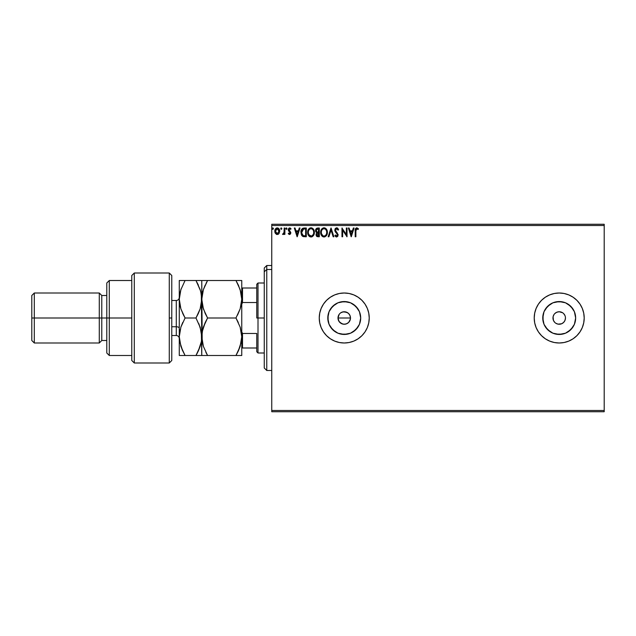 <?xml version="1.0" encoding="UTF-8"?>
<svg xmlns="http://www.w3.org/2000/svg" width="636" height="636" viewBox="0 0 636 636"><rect width="100%" height="100%" fill="white"/><g stroke="black" fill="none" stroke-linecap="round" stroke-linejoin="round"><path stroke-width="0.95" d="M340.689 312.856L343.027 311.871L346.636 312.228L348.663 313.58L350.023 315.607L350.492 318L350.015 320.401L350.492 318A6.249 6.249 0 0 1 344.243 324.249A6.249 6.249 0 0 1 337.994 318L339.052 321.474L341.85 323.772L344.243 324.249L346.636 323.772L348.663 322.42L350.015 320.401L349.228 321.768M360.374 321.212L360.692 318A16.449 16.449 0 0 1 344.243 334.449A16.449 16.449 0 0 1 327.794 318L329.05 311.704L332.612 306.369L337.955 302.808L344.243 301.551L350.539 302.808L355.874 306.369L359.443 311.704L360.692 318L359.443 324.296L355.874 329.631L350.539 333.192L344.243 334.449L337.955 333.192L332.612 329.631L329.05 324.296L327.794 318A16.449 16.449 0 0 1 344.243 301.551A16.449 16.449 0 0 1 360.692 318L360.374 314.788M575.342 321.212L575.652 318A16.449 16.449 0 0 1 559.211 334.449A16.449 16.449 0 0 1 542.762 318L544.011 311.704L547.58 306.369L552.915 302.808L559.211 301.551L565.499 302.808L570.834 306.369L574.403 311.704L575.652 318L574.403 324.296L570.834 329.631L565.499 333.192L559.211 334.449L552.915 333.192L547.58 329.631L544.011 324.296L542.762 318A16.449 16.449 0 0 1 559.211 301.551A16.449 16.449 0 0 1 575.652 318L575.342 314.788M545.322 338.781L549.639 341.095L554.33 342.518L559.211 342.995L564.084 342.518L568.775 341.095L573.092 338.781L576.884 335.673L579.992 331.889L582.298 327.564L583.721 322.873L584.206 318L583.721 313.127L582.298 308.436L579.992 304.111L576.884 300.327L573.092 297.219L568.775 294.905L564.084 293.482L559.211 293.005L554.33 293.482L549.639 294.905L545.322 297.219L541.53 300.327L538.422 304.111L536.116 308.436L534.693 313.127L534.216 318L534.693 322.873L536.116 327.564L538.422 331.889L541.53 335.673L545.322 338.781A24.995 24.995 0 0 0 584.206 318.008A24.995 24.995 0 0 1 559.211 342.995A24.995 24.995 0 0 1 534.216 318A24.995 24.995 0 0 0 534.693 322.865M545.306 297.227A24.995 24.995 0 0 0 534.216 318L534.693 322.873A24.995 24.995 0 0 0 545.306 338.773M358.132 338.781L361.924 335.673L365.032 331.889L367.338 327.564L368.761 322.873L369.238 318L368.761 313.127L367.338 308.436L365.032 304.111L361.924 300.327L358.132 297.219L353.815 294.905L349.124 293.482L344.243 293.005L339.37 293.482L334.679 294.905L330.362 297.219L326.57 300.327L323.462 304.111L321.156 308.436L319.733 313.127L319.248 318L319.733 322.873L321.156 327.564L323.462 331.889L326.57 335.673L330.362 338.781L334.679 341.095A24.995 24.995 0 0 0 344.235 342.995L349.124 342.518L353.815 341.095L358.132 338.781A24.995 24.995 0 0 0 369.238 318A24.995 24.995 0 0 1 344.243 342.995A24.995 24.995 0 0 1 319.248 318A24.995 24.995 0 0 0 334.671 341.087M344.259 342.995A24.995 24.995 0 0 0 349.1 342.518M349.14 342.51A24.995 24.995 0 0 0 358.124 338.789M565.34 316.784L565.46 318A6.249 6.249 0 0 1 559.211 324.249A6.249 6.249 0 0 1 552.962 318A6.249 6.249 0 0 1 559.211 311.751A6.249 6.249 0 0 1 565.46 318L564.983 320.393L563.623 322.42L564.402 321.474M347.709 323.199L345.467 324.129L343.027 324.129L339.823 322.412L338.471 320.393L337.994 318L339.203 314.311M341.858 323.772L340.618 323.088M344.243 324.249L342.836 324.09M345.459 324.129L345.046 324.201M350.372 319.216L348.663 322.42L346.485 323.835M271.755 411.731L604.2 411.731L271.755 411.731L271.755 225.518L604.2 225.518L604.2 410.482L271.755 410.482L271.755 411.731M604.2 224.27L271.755 224.27L271.755 410.482L604.2 410.482L604.2 411.731L604.2 225.518L271.755 225.518L271.755 224.27L604.2 224.27L604.2 225.518L604.2 224.27M279.069 233.46L279.689 230.622L278.337 228.205L276.167 228.205L274.927 230.065L275.142 232.943L276.708 234.453L278.719 233.889L279.721 231.194C279.737 229.381 278.918 228.284 277.248 227.903C275.595 228.284 274.768 229.381 274.784 231.194L275.444 233.468L277.248 234.517L279.069 233.46L279.721 231.194M284.205 228.014L284.88 228.014L284.205 228.014L283.998 232.792L282.527 234.302L283.433 234.422L284.205 233.468L284.205 234.406L284.88 234.406L284.88 228.014L284.88 234.406L284.88 228.014L284.205 228.014L284.101 232.355L282.527 234.302L283.036 234.517L284.205 233.468L284.205 234.406L284.88 234.406L284.205 234.406M289.547 234.517L290.525 233.961L290.811 232.593L288.967 229.358L289.738 228.69L290.668 229.365L291.05 228.769L289.666 227.903L288.768 228.308L288.251 229.588L288.545 230.876L290.143 232.72L289.65 233.714L288.641 233.062L288.243 233.611L289.142 234.438L290.827 232.848L288.919 229.715L289.738 228.69L290.668 229.365L291.05 228.769L289.666 227.903L288.243 229.747L290.151 232.879L289.499 233.738L288.641 233.062L288.243 233.611L289.547 234.517M304.27 228.014L302.434 228.475L301.472 229.668L301.114 233.969L302.895 236.449L306.306 236.767L306.306 228.014L304.27 228.014C301.933 228.332 300.82 229.755 300.923 232.283L302.895 236.449L306.306 236.767L306.306 228.014L306.306 236.767L304.978 236.767M317.563 228.014L319.312 228.014L316.497 228.324L315.504 230.677L316.879 232.736L316.068 234.334L316.553 236.179L319.312 236.767L319.312 228.014L319.312 236.767L319.312 228.014L317.563 228.014L315.504 230.502L316.879 232.736L316.06 234.597L318.08 236.767L319.312 236.767L318.08 236.767M328.907 236.767L328.176 236.767L330.982 228.014L328.176 236.767L328.907 236.767L331.038 230.129L333.161 236.767L333.892 236.767L331.094 228.014L333.892 236.767L331.094 228.014L328.176 236.767L328.907 236.767L331.038 230.129L333.161 236.767L333.892 236.767L333.161 236.767M346.342 228.014L346.342 234.525L341.969 228.014L341.969 236.767L342.645 236.767L342.645 230.24L347.018 236.767L347.018 228.014L346.342 228.014L347.018 228.014L346.342 228.014L346.342 234.525L341.969 228.014L341.969 236.767L342.645 236.767L342.645 230.24L347.018 236.767L347.018 228.014L346.874 236.767M355.882 230.948L356.367 228.849L358.116 229.477L358.458 228.801L356.804 227.791L355.381 228.92L355.206 236.767L355.882 236.767L355.882 230.948L356.812 228.69L358.116 229.477L358.458 228.801L356.804 227.791C355.468 228.245 354.936 229.27 355.206 230.86L355.206 236.767L355.882 236.767L355.882 230.948M334.679 341.095L339.37 342.518L344.243 342.995M353.354 228.014L354.085 228.014L351.279 236.767L354.085 228.014L353.354 228.014L352.455 230.82L349.999 230.82L349.092 228.014L348.361 228.014L351.167 236.767L354.085 228.014L353.354 228.014L352.455 230.82L349.999 230.82L349.092 228.014L348.361 228.014L351.167 236.767L348.361 228.014L349.092 228.014M336.643 227.791L335.259 228.594L334.79 230.16L335.228 231.711L337.382 234.382L336.985 235.996L336.198 235.98L335.426 234.97L334.902 235.511L336.595 236.99L337.78 236.306L338.137 234.597L335.689 231.027L335.546 229.644L336.69 228.69L338.058 230.145L338.606 229.707L337.644 228.173L336.643 227.791L334.79 230.16L337.485 234.986L336.603 236.091L335.426 234.97L334.902 235.511L336.595 236.99L338.153 234.946L335.466 230.168L336.69 228.69L338.058 230.145L338.606 229.707L336.428 227.807M327.389 232.355L326.093 228.737L324.789 227.903L323.239 227.903L321.093 230.089L320.846 233.969L322.563 236.552L324.845 236.862L326.602 235.368L327.389 232.355C327.421 229.858 326.292 228.34 324.01 227.791C321.737 228.364 320.616 229.898 320.663 232.394C320.616 234.915 321.752 236.449 324.066 236.99C326.332 236.393 327.437 234.851 327.389 232.355L327.341 233.134M314.383 232.355L313.087 228.737L311.775 227.903L310.225 227.903L308.086 230.089L307.832 233.969L309.549 236.552L311.449 236.958L313.596 235.368L314.383 232.355C314.407 229.858 313.286 228.34 311.004 227.791C308.722 228.364 307.609 229.898 307.649 232.394C307.601 234.915 308.738 236.449 311.06 236.99C313.317 236.393 314.43 234.851 314.383 232.355L313.095 228.745M299.294 228.014L300.025 228.014L297.219 236.767L300.025 228.014L299.294 228.014L298.387 230.82L295.931 230.82L295.032 228.014L294.301 228.014L297.107 236.767L300.025 228.014L299.294 228.014L298.387 230.82L295.931 230.82L295.032 228.014L294.301 228.014L297.107 236.767L294.301 228.014L295.032 228.014M286.327 227.919L287.011 228.634L286.327 227.919L285.922 228.888L286.876 229.119L287.011 228.634L286.454 229.365L287.011 228.634L286.454 229.365L285.89 228.634L286.454 229.365L285.89 228.634L286.454 227.903L285.89 228.634L286.454 227.903L287.011 228.634L286.454 229.365L285.89 228.634M281.843 228.761L281.168 227.919L280.874 229.111L281.82 228.888L281.295 229.365L281.851 228.634L281.295 229.365L280.73 228.634L281.295 229.365L280.73 228.634L281.295 227.903L280.73 228.634L281.295 227.903L281.851 228.634L281.295 229.365L280.73 228.634L281.295 227.903L281.851 228.634L281.168 227.919M272.757 227.919L273.432 228.507L273.003 227.919L272.415 228.221L272.637 229.294L273.44 228.634L272.876 229.365L273.44 228.634L272.876 229.365L272.319 228.634L272.876 229.365L272.319 228.634L272.876 227.903L272.319 228.634L272.876 227.903L273.44 228.634L272.939 229.358M545.33 297.211A24.995 24.995 0 0 1 584.206 317.992A24.995 24.995 0 0 0 559.211 293.005A24.995 24.995 0 0 0 534.216 318L534.423 314.74M349.442 314.526L348.663 313.58M338.114 316.784L337.994 318A6.249 6.249 0 0 1 344.243 311.751A6.249 6.249 0 0 1 350.492 318L350.015 315.607M563.623 313.58L564.983 315.607M557.987 311.871L556.818 312.228L559.211 311.751L562.677 312.801M554.791 313.58L556.818 312.228M553.082 319.216L553.431 320.393L553.082 316.784L554.012 314.526M554.791 322.42L553.431 320.393M560.427 324.129L561.596 323.772L557.987 324.129L555.737 323.199M334.671 294.913A24.995 24.995 0 0 0 319.248 317.984A24.995 24.995 0 0 1 344.243 293.005A24.995 24.995 0 0 1 369.238 318A24.995 24.995 0 0 0 368.761 313.127L367.338 308.436M365.032 304.111A24.995 24.995 0 0 0 358.14 297.219M358.124 297.211A24.995 24.995 0 0 0 349.14 293.49M349.1 293.482A24.995 24.995 0 0 0 344.259 293.005M344.235 293.005A24.995 24.995 0 0 0 334.695 294.905M326.57 300.327L323.462 304.111M365.032 331.889L367.338 327.564M538.422 304.111L536.116 308.436M545.529 308.865L550.068 304.326L545.529 308.865M568.346 304.326L572.885 308.865L568.346 304.326M572.885 327.135L568.346 331.674L572.885 327.135M550.068 331.674L545.529 327.135L550.068 331.674M562.415 301.869L555.999 301.869M543.08 314.788L543.08 321.212M555.999 334.131L562.415 334.131M563.623 322.42L561.596 323.772M357.917 308.865L353.385 304.326M347.455 301.869L341.039 301.869M335.108 304.326L330.569 308.865M328.112 314.788L328.112 321.212M330.569 327.135L335.108 331.674M341.039 334.131L347.455 334.131M353.385 331.674L357.917 327.135M347.717 312.809L344.251 311.751L341.858 312.228L343.027 311.871M344.243 311.751L345.467 311.871M350.372 316.784L350.492 318L337.994 318L350.492 318M339.831 322.42L339.052 321.474M338.471 320.393L337.994 318M339.052 314.526L338.471 315.607M341.858 312.228L340.777 312.801M355.882 236.767L355.206 236.767M355.206 230.439L355.222 230.025M355.23 229.97L355.262 229.548M358.458 228.801L358.116 229.477L356.645 228.706M357.702 229.119L356.931 228.698M357.257 228.817L356.812 228.69M351.223 234.652L350.285 231.719L352.161 231.719L351.223 234.652L350.285 231.719L352.161 231.719L351.223 234.652M342.645 236.767L341.969 236.767L342.12 228.014M337.342 227.966L337.899 228.427M338.606 229.707L338.058 230.145L337.835 229.668M336.945 228.729L336.46 228.714M335.482 229.906L335.84 231.289M335.466 230.168L335.689 231.027M336.484 232.092L337.263 232.911M336.293 236.95L335.554 236.497M335.045 235.765L335.291 236.163M334.902 235.511L335.53 235.161M336.388 236.059L337.454 234.684M337.438 235.376L337.024 233.786M337.239 234.104L335.713 232.402M334.91 230.963L334.822 230.566M335.053 228.952L335.522 228.276M336.062 228.888L336.69 228.69M326.602 235.368L327.087 234.302M326.999 234.557L326.61 235.368M323.279 236.878L322.19 236.266M321.959 236.043L321.474 235.423M320.822 233.873L320.703 233.197M320.671 232.005L320.767 231.194M321.689 229.063L322.309 228.404M325.584 228.292L326.093 228.737M326.673 229.517L326.944 230.049M327.023 230.24L326.578 229.365M320.671 231.997L320.663 232.394M323.875 228.698L324.034 228.69C325.855 229.143 326.745 230.367 326.713 232.355L326.681 231.743L326.713 232.355C326.761 234.358 325.863 235.606 324.034 236.091C322.206 235.63 321.299 234.398 321.331 232.394L321.331 232.394C321.291 230.375 322.19 229.143 324.034 228.69L324.988 228.912L324.034 228.69M325.354 229.143L326.117 230.025M326.077 229.962L326.618 231.313M326.371 234.215L325.831 235.137M322.85 235.71L321.482 233.65M323.724 236.067L323.12 235.869M321.482 231.13L321.681 230.534M324.948 235.869L324.352 236.067M326.085 234.779L325.227 235.702M326.681 232.991L326.57 233.611M317.285 236.672L316.33 235.829M317.014 236.56L316.553 236.179M316.243 235.622L316.092 235.026M316.108 234.072L316.505 233.11M316.028 232.124L315.647 231.417M315.623 229.612L315.782 229.191M316.45 231.472L316.291 229.842L316.171 230.502L317.873 228.912L318.644 228.912L318.644 232.164L317.229 232.06L318.302 232.164L317.229 232.06L316.211 230.892M317.817 235.861L316.736 234.581L316.792 235.082L318.294 233.062L317.674 233.118L318.644 233.062L318.644 235.869L317.372 235.773M316.951 229.055L317.364 228.944M317.022 235.527L316.792 235.082M318.294 233.062L318.644 235.869L317.944 235.869M314.367 232.744L314.335 233.142M313.596 235.368L314.081 234.302M312.34 236.64L311.831 236.87M310.273 236.878L309.835 236.711M308.468 235.423L309.175 236.266M307.816 233.889L307.697 233.197M307.697 231.599L307.752 231.194M308.675 229.063L309.804 228.078M311.203 227.799L311.775 227.903M312.57 228.284L313.087 228.737M313.938 230.057L313.341 229.04M308.667 230.526L309.605 229.214M310.869 228.698L311.028 228.69C312.848 229.143 313.739 230.367 313.707 232.355L313.675 231.743L313.707 232.355C313.747 234.358 312.856 235.606 311.028 236.091C309.191 235.63 308.293 234.398 308.325 232.394L308.325 232.394C308.277 230.375 309.183 229.143 311.028 228.69L311.028 228.69M308.961 234.811L311.346 236.067L309.446 235.4L308.468 233.65M309.478 229.334L308.818 230.2M308.468 231.13L308.667 230.534M313.604 231.313L313.675 231.727M312.34 229.143L313.103 230.025M311.942 235.869L311.346 236.067M313.365 234.215L312.212 235.702M313.667 232.991L313.556 233.611M303.921 236.711L303.396 236.624M302.577 236.266L301.869 235.606M301.949 235.702L301.575 235.161M301.472 229.668L301.877 229.016M302.434 228.475L303.372 228.093M302.219 229.898L302.625 229.437M303.213 229.095L305.63 228.912L305.63 235.869L303.253 235.622L301.615 232.776L303.547 229.008M304.7 235.861L304.207 235.829M301.671 233.269L301.615 232.776M302.164 234.652L301.782 233.746M303.03 235.511L302.299 234.859M301.997 230.272L301.687 231.234M297.163 234.652L296.225 231.719L298.101 231.719L297.163 234.652L296.225 231.719L298.101 231.719L297.163 234.652M288.243 233.611L288.641 233.062L289.65 233.714M289.356 233.714L289.992 232.299L288.243 229.747M289.499 233.738L290.151 232.879L289.316 231.639L289.992 232.299M290.278 228.904L290.668 229.365L291.05 228.769L290.088 227.966M289.738 228.69L290.668 229.365L289.738 228.69L289.078 230.327L290.827 232.848M282.527 234.302L283.036 234.517L282.527 234.302L283.036 234.517L282.527 234.302L283.362 233.69M283.99 232.792L284.141 232.084M284.205 230.717L284.205 230.16M281.358 229.358L280.73 228.634M281.048 227.974L280.762 228.38M278.449 234.127L278.051 234.358M276.708 234.445L276.262 234.263M275.134 232.927L274.951 232.434M274.943 232.394L274.824 231.806M276.692 227.974L277.813 227.974M279.125 229.032L279.371 229.485M275.992 229.381L276.565 228.873M279.045 231.186L278.95 230.343L279.045 231.186L277.256 233.738L275.46 231.186L277.256 228.69L279.045 231.401M276.453 233.468L275.857 232.784M275.563 230.343L275.881 229.556M317.873 228.912L318.644 228.912L318.302 232.164M311.187 228.698L311.648 228.777M313.357 230.518L313.556 231.107M304.906 228.912L305.63 228.912L305.63 235.869L305.193 235.869M278.059 228.936L278.95 230.343M275.555 232.045L275.483 231.615M266.762 269.489L266.762 265.506L266.762 269.489L271.755 269.489L266.762 269.489L266.762 370.494L266.762 269.489L264.258 271.795L266.762 269.489M264.258 268.01L264.258 271.795L264.258 268.01L266.762 265.506L271.755 265.506M264.258 367.99L264.258 271.795L264.258 367.99L266.762 370.494L271.755 370.494M256.761 288.005L256.761 318L258.009 318L258.009 283.004L258.009 318L264.258 318L258.009 318L258.009 352.996L258.009 318L256.761 318L256.761 284.252L256.761 288.005L241.76 288.005L242.515 288.005L242.515 302.537L256.761 302.537L242.515 302.537L242.515 288.005L256.761 288.005M256.761 333.463L256.761 351.748L256.761 333.463L242.515 333.463L241.76 331.746L242.515 333.463L242.515 347.995L256.761 347.995L242.515 347.995L242.515 333.463L256.761 333.463M241.76 304.254L242.515 302.537L241.76 304.254M241.76 347.995L242.515 347.995L241.76 347.995M169.279 318L169.279 362.989L169.279 273.011L169.279 318L171.776 318L169.279 318M171.776 360.405L171.776 275.507L169.279 273.011L134.283 273.011L131.779 275.507L131.779 360.493L134.283 362.989L134.283 273.011L134.283 362.989L169.279 362.989L171.776 360.493L171.776 275.595M131.779 360.413L131.779 318L106.784 318L106.784 352.996L106.784 318L101.784 318L101.784 295.502L101.784 318L99.288 318L99.288 342.995L99.288 318L34.296 318L34.296 293.005L34.296 318L31.8 318L31.8 340.499L31.8 295.502L31.8 318L99.288 318L99.288 293.005L99.288 318L106.784 318L106.784 283.004L106.784 318L109.289 318L109.289 280.508L109.289 318L131.779 318L131.779 275.587M109.289 318L109.289 355.492L109.289 318M101.784 318L101.784 340.499L101.784 318M34.296 318L34.296 342.995L34.296 318M176.275 335.403L176.275 326.745A2.997 1.503 180 0 1 179.273 328.248A2.997 1.503 0 0 0 176.275 326.745L176.275 300.502L171.776 300.502M171.776 326.745L176.275 326.745L171.776 326.745M240.329 327.675L241.76 336.746L241.76 299.254L240.154 308.881L235.964 318L207.575 318L203.401 308.937L201.771 299.254L203.385 289.626L207.575 280.508L235.964 280.508L240.13 289.571L241.338 294.325L241.76 299.254L240.138 289.587L241.338 294.325L241.76 299.254L241.338 294.341M237.188 280.508L202.2 280.508M205.237 284.976L203.385 289.611L207.575 280.508L203.385 289.611L202.192 294.381L202.86 291.375M206.382 355.492L235.964 355.492L207.575 355.492L203.385 346.389L201.771 336.746L201.771 355.492L207.575 355.492L203.385 346.389L202.192 341.635L201.771 280.508L201.771 299.254L203.393 308.905L201.771 299.254L202.192 304.151M202.709 329.432L202.2 331.817L203.393 327.095L207.575 318L205.237 322.468L207.575 318L235.964 318L240.146 308.897L241.338 304.143L240.71 307.013M240.138 355.492L241.76 355.492L241.76 299.254L240.154 308.881L235.964 318L240.146 327.103L241.76 336.746L241.346 331.873L241.76 336.746L241.338 341.643L238.301 351.024L240.138 346.421L235.964 355.492L238.293 351.032L235.964 355.492L241.76 355.492L241.338 355.492L241.76 355.492L241.76 336.746L240.146 346.397L235.964 355.492L241.338 355.492M202.646 329.702L201.771 336.746L202.192 331.841L205.237 322.468L203.393 327.079L207.575 318L205.237 313.532L202.693 306.488M197.192 280.508L201.771 280.508L195.968 280.508L200.141 289.571L201.342 294.325L201.771 336.746L202.192 341.619L201.771 336.746L202.192 331.849M238.301 322.468L235.964 318L240.154 327.119M202.2 355.492L201.35 355.492L201.771 355.492L201.35 331.881L201.771 336.746L201.35 341.643L198.305 351.024L200.141 346.429L195.968 355.492L197.391 352.893M205.865 352.328L207.575 355.492M203.385 346.374L203.138 345.602M204.967 280.508L207.575 280.508L205.985 283.433M205.237 280.508L203.401 280.508M200.833 291.94L201.771 299.254L203.385 289.626M240.146 308.897L237.53 315.114M241.338 280.508L235.964 280.508L238.293 284.968L240.861 292.099M238.699 285.858L238.301 284.976M241.76 299.254L241.76 280.508L241.76 299.254M200.912 306.234L200.149 308.889L201.771 299.254L201.342 294.341L201.771 299.254L201.358 304.103L200.157 308.881L195.968 318L200.149 327.111L201.771 336.746L201.358 331.897L198.837 323.66M198.4 285.174L195.968 280.508L179.273 280.508L179.273 299.254L179.273 280.508L180.902 280.508L179.694 280.508M200.348 327.715L195.968 318L198.305 313.54M200.897 343.798L201.342 341.659L200.149 346.397L195.968 355.492L201.342 355.492M198.575 355.492L200.141 355.492M183.891 355.492L179.273 355.492L179.273 299.254L179.273 355.492L185.076 355.492L180.894 346.389L179.273 336.746L180.894 327.095L185.076 318L180.91 308.937L179.702 304.183L179.273 299.254L180.886 289.626L185.076 280.508L180.886 289.626L179.694 294.389L181.212 288.688M180.242 291.813L179.273 299.254L179.702 304.167L179.273 299.254L180.894 308.905L183.772 315.631M182.476 280.508L180.91 280.508M180.163 329.623L179.273 336.746L179.694 341.612L179.273 336.746L179.694 341.596L182.739 351.016L180.696 345.761M180.91 327.063L182.739 322.468L180.91 327.063M185.076 318L195.968 318L185.076 318L182.667 313.373L185.076 318L180.894 327.095L179.273 336.746M180.203 306.528L180.513 307.681M182.19 349.792L185.076 355.492L195.968 355.492L198.305 351.032M201.342 341.675L201.771 336.746M200.531 290.827L195.968 280.508L198.376 285.135M201.342 280.508L182.739 280.508M200.157 308.881L198.305 313.524M198.305 355.492L179.694 355.492M179.273 338.495C179.098 336.675 178.096 335.681 176.275 335.498L176.275 300.597M256.761 284.252L258.009 283.004L264.258 283.004M264.258 352.996L258.009 352.996L256.761 351.748M131.779 280.508L109.289 280.508L106.784 283.004M31.8 295.502L34.296 293.005L99.288 293.005L101.784 295.502L106.784 295.502M131.779 355.492L109.289 355.492L106.784 352.996M106.784 340.499L101.784 340.499L99.288 342.995L34.296 342.995L31.8 340.499M176.275 335.498L171.776 335.498M176.275 300.502C178.096 300.319 179.098 299.325 179.273 297.505"/></g></svg>
